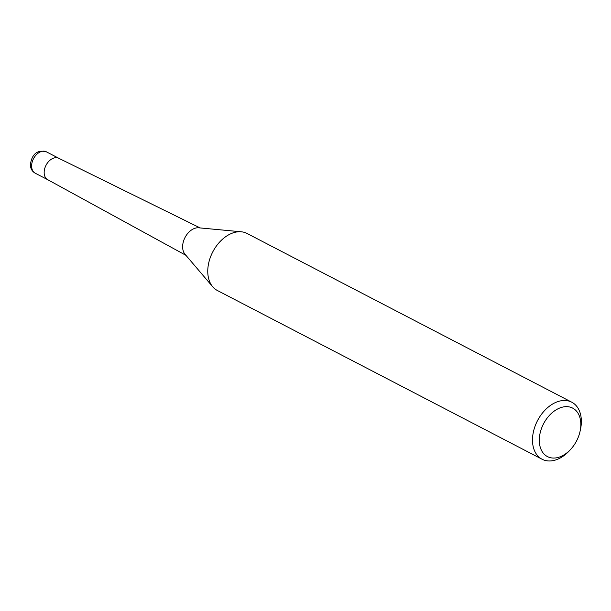 <?xml version="1.0" encoding="UTF-8"?>
<svg xmlns="http://www.w3.org/2000/svg" width="611" height="611" viewBox="0 0 611 611"><rect width="100%" height="100%" fill="white"/><g stroke="black" fill="none" stroke-linecap="round" stroke-linejoin="round"><path stroke-width="0.92" d="M212.628 286.658L185.018 254.252A15.466 10.524 -62.5 0 1 185.102 237.351A15.466 10.524 -62.5 0 1 198.758 227.804L241.154 231.775M185.927 255.322L47.658 179.657A12.052 8.203 -62.5 0 1 46.092 165.138A12.052 8.203 -62.5 0 1 58.771 158.264L200.164 227.934M570.743 449.284A27.327 18.605 -62.5 0 1 544.523 454.5A27.327 18.605 -62.5 0 1 543.668 423.568A27.327 18.605 -62.5 0 1 569.414 406.949A27.327 18.605 -62.5 0 1 580.053 431.374A27.327 18.605 -62.5 0 1 576.456 441.15A27.327 18.605 -62.5 0 1 570.743 449.284L569.498 450.643A32.146 21.881 -62.5 0 1 542.102 459.251L217.371 290.5A32.146 21.881 -62.5 0 1 212.911 251.633A32.146 21.881 -62.5 0 1 241.307 231.79M542.102 459.251A32.146 21.881 -62.5 0 1 537.642 420.391A32.146 21.881 -62.5 0 1 571.751 402.198A32.146 21.881 -62.5 0 1 580.45 429.564L580.053 431.374M212.911 251.633A32.146 21.881 -62.5 0 1 247.02 233.448L571.751 402.198M46.092 165.138A12.052 8.203 -62.5 0 1 58.885 158.325M47.681 179.672L35.224 173.203A12.052 8.203 -62.5 0 1 33.552 158.623A12.052 8.203 -62.5 0 1 46.344 151.803L58.793 158.28M35.224 173.203C32.055 171.363 28.259 167.322 32.177 157.928C34.865 152.147 39.585 150.107 46.344 151.803"/></g></svg>
